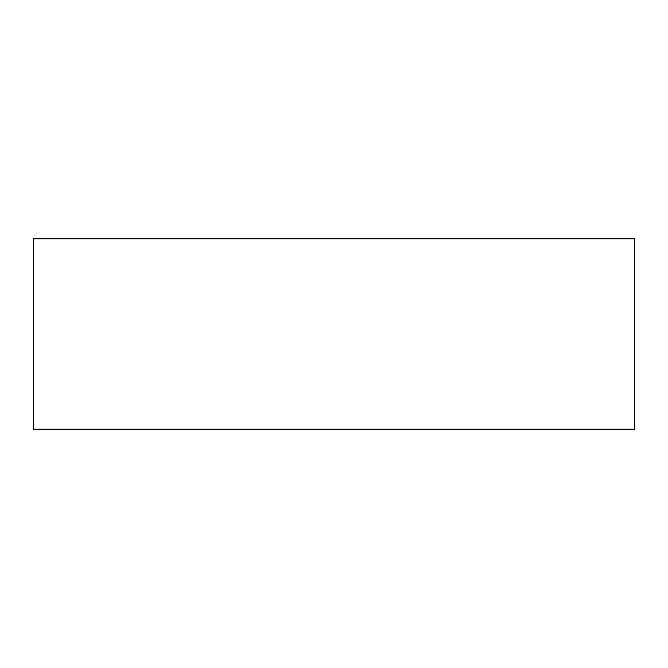 <?xml version="1.0" encoding="UTF-8"?>
<svg xmlns="http://www.w3.org/2000/svg" width="668" height="668" viewBox="0 0 668 668"><rect width="100%" height="100%" fill="white"/><g stroke="black" fill="none" stroke-linecap="round" stroke-linejoin="round"><path stroke-width="1" d="M33.4 429.19L33.4 238.81L634.6 238.81L634.6 429.19L33.4 429.19"/></g></svg>
